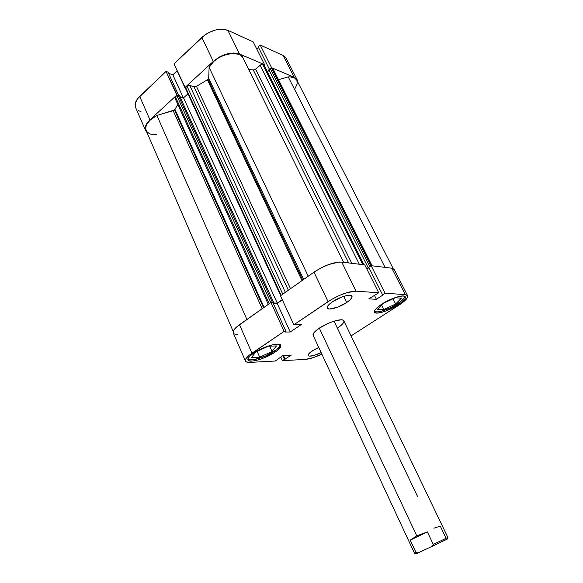 <?xml version="1.0" encoding="UTF-8"?>
<svg xmlns="http://www.w3.org/2000/svg" width="583" height="583" viewBox="0 0 583 583"><rect width="100%" height="100%" fill="white"/><g stroke="black" fill="none" stroke-linecap="round" stroke-linejoin="round"><path stroke-width="0.87" d="M374.497 310.994L376.742 311.949L380.743 311.431L391.769 307.19L401.498 300.923L404.019 298.139L404.376 296.208C404.879 297.964 402.481 300.595 397.198 304.1C388.482 309.843 375.518 313.865 374.519 311.045L374.512 311.031M247.986 358.662L250.041 359.864L254.093 359.66L265.688 355.929L276.276 349.793L279.199 346.9L279.804 344.582C280.285 346.178 278.382 348.445 274.09 351.374C265.097 357.576 249.036 362.218 248.03 358.771L248.03 358.771M346.681 302.526L343.693 296.361L346.681 302.526L350.055 299.895L351.877 297.585L351.848 295.953L349.946 295.253L346.433 295.625L341.849 297.002L332.376 301.841C339.583 296.834 351.163 293.526 351.986 296.171C352.445 297.658 350.682 299.779 346.681 302.526C339.532 307.438 328.12 310.739 327.216 308.094C326.742 306.651 328.462 304.566 332.376 301.841L328.994 304.523L327.274 306.833L327.442 308.407L329.453 309.019L337.462 307.226L346.681 302.526M312.401 350.828L318.748 347.453L314.244 349.705L309.551 352.985L308.145 354.756L308.057 355.411L309.121 356.14L313.341 355.645L321.153 352.62C314.091 355.892 309.741 356.869 308.108 355.557C307.795 354.522 309.223 352.948 312.401 350.828M397.883 304.996L397.373 303.983L397.883 304.996L402.321 301.724L404.923 298.86L405.28 296.827L403.276 295.967L399.18 296.426L393.62 298.161L381.683 304.217C390.763 298.161 404.376 293.97 405.302 296.871C405.812 298.678 403.341 301.389 397.883 304.996C388.89 310.914 375.525 315.068 374.497 312.175C373.958 310.447 376.356 307.795 381.683 304.217L377.216 307.562L374.745 310.426L374.614 312.364L376.793 313.1L380.918 312.561L386.347 310.834L397.883 304.996M274.826 352.3L274.338 351.206L274.826 352.3L277.078 350.675L280.744 346.448L280.168 344.691L277.165 344.138L272.144 344.91L265.877 346.892L259.348 349.785L253.62 353.13C262.999 346.572 279.862 341.784 280.729 345.311C281.225 346.951 279.257 349.283 274.826 352.3C265.542 358.691 248.977 363.486 247.95 359.951C247.447 358.385 249.335 356.111 253.62 353.13L249.59 356.388L247.877 359.041L248.701 360.695L251.878 361.125L256.892 360.279L262.984 358.312L274.826 352.3M343.934 321.277L342.658 319.987L341.179 319.797L334.03 321.146L337.375 328.149L334.037 321.146L327.974 323.456L319.331 328.142C328.295 322.027 342.942 317.706 343.817 320.81C344.313 322.486 342.17 324.935 337.375 328.149L339.634 326.56M394.203 269.455L391.812 268.209L405.316 294.641L385.006 293.213L371.16 265.688L391.812 268.209L371.16 265.688L368.777 267.313L382.565 294.809L385.006 293.213L405.316 294.641L407.612 295.647L407.182 297.993L404.172 301.294L399.071 305.055L351.068 335.903L399.071 305.055C405.36 300.894 408.217 297.767 407.626 295.683L394.188 269.419L391.812 268.209L405.316 294.641L407.626 295.683M313.982 272.152L328.061 301.63L293.832 324.826L280.489 295.778L313.982 272.152L280.489 295.778L293.832 324.826L331.501 299.465L339.219 295.523L346.98 292.622L356.038 291.165L378.724 292.768L368.813 298.86L376.407 299.29L383.169 294.852L382.565 294.809L383.169 294.852L376.407 299.29L374.366 295.187L376.407 299.29L368.813 298.86L378.724 292.768L356.038 291.165L341.747 262.088L339.226 262.037L328.878 264.463L321.058 267.889L313.982 272.152L328.061 301.63C338.861 294.867 348.189 291.376 356.038 291.165L341.747 262.088L364.783 264.908L341.747 262.088C333.826 261.949 324.563 265.301 313.982 272.152M245.436 361.03L233.266 332.937C232.602 330.94 234.679 328.193 239.489 324.695L251.951 353.196L239.489 324.695L270.978 302.482L284.118 331.406L251.951 353.196C247.032 356.621 244.86 359.237 245.443 361.037C245.931 362.058 247.447 362.509 250.005 362.386L275.322 361.023L282.748 355.696L291.099 355.317L282.361 360.651L305.208 359.427C309.58 359.055 315.119 357.277 321.838 354.092L313.151 357.656L305.208 359.427L282.361 360.651L291.099 355.317L282.748 355.696L275.322 361.023L250.005 362.386L246.325 361.905L245.479 361.125L245.975 358.603L249.335 355.127L284.118 331.406L285.991 331.399L285.051 332.033L290.239 332.004L301.775 324.228L296.645 324.192L295.69 324.84L293.832 324.826L295.69 324.84L296.645 324.192L301.775 324.228L290.239 332.004L277.195 303.43L273.194 303.262L277.195 303.43L282.347 299.815L277.195 303.43L290.239 332.004L285.051 332.033L285.991 331.399L272.873 302.562L270.978 302.482L236.931 326.677L233.703 330.306L233.309 333.031M368.959 267.684L366.882 269.098L368.959 267.684M234.198 333.928L237.937 334.627M414.477 553.238L416 552.546L414.477 553.238L313.107 335.327C312.59 333.716 314.667 331.326 319.331 328.142L315.206 331.348L313.894 332.784L313.013 335.036M282.361 360.651L280.736 357.029L282.361 360.651M364.783 264.908L378.724 292.768L364.783 264.908M285.153 359.223L283.557 355.659L285.153 359.223M284.482 359.259L282.879 355.696L284.482 359.259M270.978 302.482L272.873 302.562L285.991 331.399L284.118 331.406L270.978 302.482M368.777 267.313L371.16 265.688L385.006 293.213L382.565 294.809L368.777 267.313M276.48 345.938L268.377 346.171L255.711 352.066L251.47 357.576L259.697 357.197L257.147 351.396L259.697 357.197L272.035 351.447L269.667 346.134L272.035 351.447L276.48 345.938L268.377 346.171L255.711 352.066L251.47 357.576L259.697 357.197L272.035 351.447L276.48 345.938M401.395 298.153L395.238 297.767L383.148 303.393L377.522 309.274L383.833 309.507L381.588 305.018L383.833 309.507L395.624 304.02L392.993 298.809L395.624 304.02L401.395 298.153L395.238 297.767L383.148 303.393L377.522 309.274L383.833 309.507L395.624 304.02L401.395 298.153M145.633 130.643C144.409 127.4 145.845 123.8 149.933 119.85L139.694 96.428C135.679 100.422 134.316 104.102 135.591 107.476L145.626 130.628L147.003 132.56L145.706 130.803L145.386 126.744L146.253 124.463L149.933 119.85L139.694 96.428L166.038 71.418L176.787 95.08L149.933 119.85L176.787 95.08L177.232 95.226L166.038 71.418L137.595 98.738L135.278 103.446L135.671 107.644M264.602 64.713L253.146 41.823L227.873 30.345L239.511 54.03L264.602 64.713L264.15 65.114L264.602 64.713L253.146 41.823L227.873 30.345L222.094 29.157L215.076 30.083L207.942 32.998L204.699 35.067L173.974 63.882L201.842 37.436L213.291 61.412L219.492 56.981L223.041 55.283L226.7 54.015L233.747 52.987L239.511 54.03L264.602 64.713M185.321 87.771L184.877 87.618L213.291 61.412L184.877 87.618L173.974 63.882L185.321 87.771M271.131 68.08L271.583 67.686L294.284 77.35L297.184 79.856L297.76 82.021L297.213 79.915L294.284 77.35L283.083 55.421L260.186 45.022L258.182 46.829L269.412 69.224L258.182 46.829L260.186 45.022L271.583 67.686L294.284 77.35L283.083 55.421L260.186 45.022L271.583 67.686L271.131 68.08M286.064 58.132L283.083 55.421L286.064 58.125L297.213 79.907M258.502 47.463L256.76 49.038L258.502 47.463M177.152 70.791L172.845 74.843L168.596 73.334L172.845 74.843L183.317 97.791L172.845 74.843L177.152 70.791M168.05 72.139L166.038 71.418L168.05 72.139L178.573 95.255L168.05 72.139M138.659 110.697L140.984 111.652M201.842 37.436L213.291 61.412C222.422 54.073 231.16 51.617 239.511 54.03L227.873 30.345C219.485 27.692 210.813 30.061 201.842 37.436M418.069 552.852L416.036 553.85L418.215 552.859L416 552.546L410.228 540.142L416.765 535.857L319.331 328.142L416.765 535.857L427.361 531.907L433.278 544.413L447.897 537.439L433.278 544.413L432.083 546.344L444.938 540.142M334.037 321.146L417.683 496.738M414.498 553.231L416.051 553.835L432.083 546.344L447.365 539.035L447.875 537.453L343.817 320.81M433.905 528.227L440.296 526.143L446.104 538.262L447.882 537.446M410.228 540.142L416 552.546L418.215 552.859L432.083 546.344L433.278 544.413L427.361 531.907L410.228 540.142L427.361 531.907L416.765 535.857L410.228 540.142M185.321 88.077L185.569 87.414L281.137 295.319L185.569 87.414L186.975 86.116L282.791 294.153L186.975 86.116L189.723 85.329L285.357 292.338L189.723 85.329L194.052 86.845L288.345 290.232L194.052 86.845L196.442 86.32L207.388 79.791L301.994 280.605L207.388 79.791L208.109 79.295L302.781 280.051L208.109 79.295L208.707 78.253L303.67 279.425L208.707 78.253L207.774 79.558L196.442 86.32L290.509 288.709L196.442 86.32L194.576 86.933L189.096 85.242L187.274 85.883L185.321 88.084L280.678 295.639M233.215 331.45L146.093 130.461C144.679 125.316 148.279 120.309 156.893 115.456L246.893 319.477L156.893 115.456L174.506 109.947L263.531 307.737L174.506 109.947L174.944 109.393L264.099 307.336L174.944 109.393L173.18 110.675L156.893 115.456L150.166 120.062L147.186 123.603L145.757 127.109L145.67 128.741L146.741 131.569L149.343 133.609L151.143 134.272L156.951 134.775M177.8 104.43L174.944 109.393L177.8 104.43M348.634 262.933L253.284 69.953L248.759 69.523L253.284 69.953L255.609 69.122L253.284 69.953L348.634 262.933M295.144 88.237L297.148 84.025L296.915 80.396M296.805 80.155L294.437 77.874L290.021 76.861L288.221 76.89L278.506 79.74L288.221 76.89L385.057 267.386L288.221 76.89C292.608 76.672 295.464 77.758 296.798 80.148L393.168 268.552M273.121 69.333L272.917 68.743L271.255 68.073L268.909 69.668L368.106 267.568L368.718 267.641L366.802 268.945L368.718 267.641L368.106 267.568L268.909 69.668L270.242 68.495L369.666 266.497L368.106 267.568L369.666 266.497L270.242 68.495L271.532 68.124L370.941 265.841L271.532 68.124L272.72 68.626L371.932 265.782L273.07 68.932L372.151 265.812M269.208 70.273L267.488 71.782L269.208 70.273M264.15 65.311L262.459 64.305L261.097 64.516L255.609 69.122L260.105 65.128L359.317 264.237L260.105 65.128L262.722 64.378L263.946 64.895L363.909 264.799L264.128 65.063L364.025 264.813M242.987 57.797L240.728 55.217L239.03 54.306L232.165 53.388L223.865 55.283L218.443 57.943L213.764 61.419L209.108 67.38L208.707 78.253L209.108 67.38L308.218 276.218L209.108 67.38C214.129 55.451 239.475 48.374 242.965 57.746L343.642 262.321L242.965 57.746M187.959 93.819L183.543 97.864L179.987 96.691L183.543 97.864L187.959 93.819M174.915 98.061L175.403 96.785L269.193 303.743L175.403 96.785L176.787 95.51L178.158 95.116L272.348 302.249L273.595 302.307L272.348 302.249L178.158 95.116L179.469 95.546L273.595 302.307L272.961 302.752L273.595 302.307L179.469 95.546L177.472 95.138L175.17 97.04L174.915 98.061L268.311 304.37M175.017 98.214L175.439 98.483M370.635 266.045L369.666 266.497L370.635 266.045M282.259 299.64L277.268 303.138L273.055 302.963L277.268 303.138L183.543 97.864L277.268 303.138L282.259 299.64M272.348 302.249L271.401 302.504L272.348 302.249M173.18 110.675L262.168 308.699L173.18 110.675M351.797 263.319L255.609 69.122L351.797 263.319M362.794 264.66L262.722 64.378L362.794 264.66M176.787 95.51L270.818 302.599L176.787 95.51"/></g></svg>
